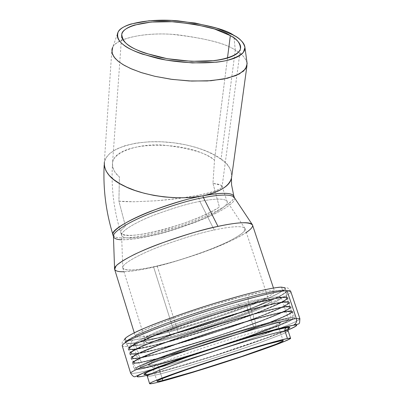 <?xml version="1.0" encoding="UTF-8"?>
<svg xmlns="http://www.w3.org/2000/svg" width="404" height="404" viewBox="0 0 404 404"><rect width="100%" height="100%" fill="white"/><g stroke="black" fill="none" stroke-linecap="round" stroke-linejoin="round"><path stroke-width="0.3" stroke-dasharray="2.02 1.52" d="M146.889 375.372L162.686 371.342L187.294 364.246L215.489 355.495L243.834 346.162L268.897 337.37L287.966 330.007C275.503 335.365 241.228 347.4 209.848 357.288C178.523 367.004 158.161 372.887 148.763 374.937M288.133 328.947L281.543 331.997L264.706 338.491L215.61 355.156L189.668 363.211L167.094 369.716L151 373.745L146.102 374.609M299.884 318.7L298.511 320.125C295.698 321.736 290.128 324.225 281.805 327.588C262.661 335.083 228.528 346.728 199.303 355.793C148.152 371.266 134.456 374.134 130.633 373.17C134.456 374.134 148.152 371.266 199.303 355.793C222.407 348.586 244.43 341.244 265.367 333.765C277.346 329.346 286.492 325.765 292.804 323.013C297.42 320.816 299.778 319.377 299.884 318.7M122.195 345.698C123.195 346.667 126.139 346.758 131.032 345.97C140.334 344.819 171.261 337.623 218.251 322.17C266.135 306.333 294.324 293.026 290.754 291.451C294.324 293.026 266.135 306.333 218.251 322.17C171.261 337.623 140.334 344.819 131.032 345.97C126.139 346.758 123.195 346.667 122.195 345.698C121.776 339.451 123.599 341.274 124.71 339.108C124.892 340.577 127.664 340.9 133.022 340.072C141.89 339.138 173.569 331.866 220.079 316.342C245.42 307.767 267.014 299.218 277.215 294.036C283.719 290.496 286.254 288.34 284.825 287.577L281.527 287.143L282.537 290.168L286.194 290.93C286.199 291.89 284.073 293.592 279.81 296.036L269.539 300.894C251.571 308.676 219.236 320.074 191.42 328.508C142.668 342.708 129.517 344.617 125.609 342.612C125.094 341.511 129.209 338.84 137.956 334.603C151.328 328.462 177.093 318.847 203.98 310.171C252.692 294.708 277.104 290.097 282.537 290.168L281.527 287.143M147.288 376.169C150.217 376.74 161.312 374.286 203.969 361.267C223.245 355.227 241.648 349.127 259.166 342.966L282.138 334.209C286.012 332.457 288.001 331.336 288.118 330.846C288.001 331.336 286.012 332.457 282.138 334.209L259.166 342.966C241.648 349.127 223.245 355.227 203.969 361.267C161.312 374.286 150.217 376.74 147.288 376.169L147.278 376.139M125.609 342.612L124.69 339.628C128.629 341.744 141.799 339.916 190.552 325.77C218.362 317.357 250.667 305.929 268.604 298.081C276.381 294.516 281.538 291.774 284.078 289.86L285.204 287.966L286.194 290.93M129.346 348.556C128.932 347.233 135.29 343.339 153.05 336.143C168.049 330.24 185.734 323.978 206.096 317.352C253.798 302.182 277.725 297.4 283.037 297.329L286.618 297.94C289.89 299.283 263.317 311.555 218.498 326.336C173.74 340.426 146.692 347.874 137.35 348.672L133.911 342.951L137.35 348.672C132.911 349.42 130.239 349.379 129.346 348.556L125.614 342.632C126.583 343.557 129.346 343.663 133.911 342.951C143.541 342.299 171.17 334.805 216.797 320.463C262.464 305.374 289.542 292.536 286.199 290.946L282.537 290.168C277.068 290.133 253.818 294.471 206.454 309.383C186.113 315.938 168.079 322.306 152.348 328.482C133.547 336.088 125.907 340.567 125.578 342.314M284.244 296.905C281.012 297.076 275.76 297.975 268.483 299.596L242.011 306.389L209.176 316.246L176.078 327.366L148.94 337.638C141.39 340.739 135.855 343.284 132.34 345.263C128.851 347.233 127.497 348.531 128.265 349.162C129.053 349.783 131.719 349.748 136.274 349.051C140.824 348.359 146.803 347.107 154.202 345.294L179.012 338.643L207.318 330.048L235.678 320.584L260.666 311.373L278.952 303.601C283.659 301.349 286.522 299.627 287.537 298.44C288.542 297.248 287.446 296.738 284.244 296.905C278.876 296.965 254.616 301.803 206.136 317.221C185.436 323.952 167.463 330.315 152.202 336.32C134.143 343.637 127.679 347.591 128.098 348.94C129.017 349.778 131.739 349.814 136.274 349.051L138.734 353.147C134.29 353.934 131.633 353.944 130.77 353.177C130.32 352.253 134.401 349.808 143.016 345.834C156.176 340.052 181.441 330.8 207.767 322.306C255.464 307.131 279.315 302.187 284.603 302.02L288.148 302.525C291.415 303.722 264.822 315.771 219.938 330.553C175.119 344.688 148.051 352.217 138.734 353.147L136.274 349.051C145.799 348.228 173.281 340.658 218.721 326.346C264.211 311.343 291.168 298.889 287.85 297.526L284.244 296.905M283.037 297.329C286.204 297.162 287.294 297.662 286.32 298.824C285.335 299.99 282.527 301.682 277.896 303.899L259.903 311.55L235.285 320.63L207.328 329.962L179.432 338.426L154.995 344.981L137.35 348.672C132.876 349.354 130.26 349.384 129.502 348.768C128.755 348.142 130.103 346.864 133.547 344.92C137.022 342.966 142.476 340.461 149.909 337.411L176.614 327.306L209.156 316.372L241.451 306.676L267.499 299.99C274.664 298.389 279.846 297.501 283.037 297.329M285.805 301.601C282.588 301.823 277.346 302.768 270.079 304.429L243.627 311.327L210.777 321.236L177.649 332.335L150.465 342.526C142.9 345.587 137.35 348.086 133.81 350.021C130.31 351.945 128.937 353.197 129.694 353.773C130.462 354.343 133.118 354.263 137.658 353.525L155.565 349.647L180.361 342.915L208.676 334.29L237.057 324.836L262.085 315.686L280.416 308.015C285.143 305.803 288.022 304.131 289.052 302.99C290.077 301.849 288.991 301.389 285.805 301.601C280.462 301.758 256.282 306.762 207.813 322.18C187.113 328.906 169.114 335.244 153.813 341.188C135.694 348.43 129.154 352.293 129.527 353.561C130.411 354.343 133.123 354.328 137.658 353.525L140.117 357.611C135.663 358.444 133.022 358.5 132.189 357.787C131.775 356.924 135.906 354.54 144.571 350.632C157.797 344.93 183.113 335.744 209.439 327.25C257.126 312.07 280.906 306.964 286.168 306.707L289.678 307.106C292.94 308.151 266.322 319.978 221.377 334.764C176.498 348.94 149.409 356.555 140.117 357.611L137.658 353.525C147.157 352.571 174.659 344.915 220.16 330.563C265.711 315.554 292.693 303.328 289.38 302.111L285.805 301.601M284.603 302.02C287.754 301.808 288.83 302.258 287.84 303.374C286.835 304.495 284.012 306.141 279.366 308.318L261.322 315.867L236.668 324.887L208.691 334.204L180.78 342.708L156.353 349.339L138.734 353.147C134.274 353.869 131.669 353.949 130.921 353.384C130.194 352.808 131.558 351.571 135.017 349.677C138.511 347.768 143.981 345.309 151.434 342.294L178.179 332.265L210.757 321.352L243.062 311.605L269.099 304.818C276.255 303.177 281.426 302.248 284.603 302.02M287.37 306.288C284.169 306.56 278.937 307.55 271.675 309.252L245.238 316.251L212.378 326.21L179.214 337.289L151.985 347.4C144.4 350.43 138.83 352.884 135.279 354.773C131.76 356.646 130.366 357.848 131.108 358.378C131.866 358.898 134.507 358.767 139.042 357.984L156.919 353.995L181.709 347.177L210.035 338.517L238.441 329.078L263.499 319.988L281.881 312.423C286.623 310.252 289.522 308.621 290.572 307.53C291.612 306.439 290.542 306.025 287.37 306.288C282.053 306.54 257.949 311.706 209.489 327.134C188.784 333.856 170.761 340.158 155.419 346.046C137.234 353.212 130.623 356.979 130.947 358.176C131.8 358.898 134.497 358.838 139.042 357.984L141.496 362.08C137.042 362.954 134.416 363.065 133.613 362.408C133.34 361.312 139.915 357.697 157.858 350.728C172.988 344.991 190.738 338.815 211.11 332.204C258.792 317.014 282.497 311.752 287.729 311.398L291.208 311.691C294.466 312.585 267.827 324.19 222.816 338.976C177.871 353.197 150.768 360.898 141.496 362.08L139.042 357.984C148.51 356.899 176.033 349.162 221.599 334.764C267.216 319.756 294.218 307.757 290.91 306.692L287.37 306.288M286.168 306.707C289.299 306.444 290.365 306.848 289.355 307.914C288.335 308.989 285.492 310.59 280.831 312.726L262.741 320.175L238.047 329.134L210.05 338.436L182.133 346.975L157.712 353.687L140.117 357.611C135.663 358.378 133.073 358.505 132.34 357.984C131.623 357.459 133.007 356.272 136.481 354.424C139.991 352.566 145.48 350.142 152.949 347.162L179.745 337.219L212.352 326.321L244.673 316.529L270.695 309.636C277.841 307.954 283.002 306.979 286.168 306.707M288.941 310.979C285.754 311.297 280.533 312.332 273.281 314.085L246.849 321.185L213.979 331.189L180.78 342.254L153.505 352.283C145.9 355.278 140.314 357.691 136.744 359.53C133.204 361.358 131.8 362.514 132.522 362.989C133.264 363.464 135.896 363.287 140.415 362.459L158.272 358.348L183.057 351.45L211.388 342.754L239.819 333.325L264.923 324.296L283.356 316.832C288.113 314.701 291.026 313.115 292.092 312.07C293.152 311.029 292.097 310.666 288.941 310.979C283.653 311.327 259.545 316.675 210.999 332.144C184.199 340.784 158.418 350.066 144.96 355.762C136.148 359.656 131.951 362.004 132.371 362.812C136.027 364.055 148.965 361.62 197.445 347.122C225.134 338.597 257.434 327.462 275.498 320.165C283.34 316.877 288.572 314.418 291.198 312.787L292.451 311.292L288.941 310.979L291.127 317.534L294.592 317.706L293.304 319.094C290.653 320.65 285.386 323.038 277.513 326.25C259.383 333.411 227.033 344.481 199.334 353.051C150.844 367.67 137.946 370.281 134.36 369.271C133.966 368.559 138.198 366.307 147.056 362.514C160.57 356.949 186.401 347.753 213.231 339.108C261.822 323.604 285.881 318.014 291.127 317.534L288.941 310.979M287.729 311.398C290.85 311.085 291.9 311.439 290.875 312.464C289.835 313.484 286.976 315.044 282.3 317.14L264.16 324.488L239.431 333.386L211.408 342.678L183.482 351.248L159.07 358.04L141.496 362.08C137.057 362.893 134.476 363.065 133.764 362.595C133.062 362.12 134.456 360.984 137.951 359.181C141.481 357.363 146.985 354.985 154.469 352.041L181.31 342.173L213.953 331.295L246.283 321.458L272.291 314.464C279.432 312.741 284.578 311.716 287.729 311.398M291.127 317.534C294.269 317.15 295.294 317.443 294.213 318.418C293.122 319.397 290.188 320.922 285.401 322.993L266.903 330.315L241.749 339.259L213.287 348.667L184.941 357.414L160.171 364.418L142.344 368.695C137.84 369.589 135.229 369.832 134.507 369.433C133.8 369.024 135.229 367.938 138.794 366.175L155.626 359.106L182.972 349.187L216.216 338.148L249.106 328.078L275.513 320.832C282.755 319.024 287.961 317.923 291.127 317.534M154.207 364.62L168.912 361.115L189.638 355.267L213.499 347.905L237.471 339.981L258.545 332.477L273.846 326.397C277.755 324.69 280.103 323.452 280.886 322.675C281.659 321.907 280.689 321.7 277.972 322.059L264.792 324.882L242.93 330.901L215.928 339.173L188.653 348.228L166.059 356.404L151.904 362.312C148.844 363.807 147.541 364.741 148 365.12C148.475 365.494 150.541 365.327 154.207 364.62L148.339 365.261L151.359 362.585L171.609 354.313L208.171 341.678L244.486 330.447L267.534 324.205L277.972 322.059L281.113 322.357L274.548 326.089L253.162 334.456L220.261 345.723L188.229 355.682L166.1 361.848L154.207 364.62C156.262 364.156 157.737 364.989 158.621 367.125C165.574 366.08 187.047 359.858 223.048 348.465C259.297 336.628 281.144 327.578 278.639 327.094C277.235 326.351 268.948 327.609 229.846 339.421C212.125 344.92 195.203 350.531 179.068 356.262C159.898 363.231 152.49 366.797 152.818 367.589C153.389 367.978 155.323 367.822 158.621 367.125L162.206 378.619L158.621 367.125C165.574 366.08 187.047 359.858 223.048 348.465C259.297 336.628 281.144 327.578 278.639 327.094C277.235 326.351 268.948 327.609 229.846 339.421C212.125 344.92 195.203 350.531 179.068 356.262C159.898 363.231 152.49 366.797 152.818 367.589C153.389 367.978 155.323 367.822 158.621 367.125C157.737 364.989 156.262 364.156 154.207 364.62M131.032 345.97C130.426 343.461 131.088 341.491 133.022 340.072C131.088 341.491 130.426 343.461 131.032 345.97M284.84 330.563C275.614 334.926 240.648 347.339 208.545 357.399C177.199 367.039 158.121 372.468 151.303 373.68M178.654 359.151L205.762 350.95L233.901 341.814L259.676 332.84L279.775 325.159C285.259 322.907 289.042 321.155 291.117 319.887C293.193 318.625 293.248 317.999 291.289 318.009C289.299 318.029 285.274 318.736 279.209 320.145L255.929 326.265L225.028 335.502L192.107 346.203L163.383 356.348L143.89 364.12C139.284 366.181 136.764 367.589 136.335 368.357C135.926 369.11 137.451 369.216 140.92 368.675L155.954 365.368L178.654 359.151C163.059 363.676 137.996 370.478 136.274 368.655C134.8 367.251 158.671 357.565 188.062 347.581C218.19 337.512 240.814 330.406 255.929 326.265L254.702 319.251C239.234 323.402 216.11 330.644 185.33 340.976C155.313 351.238 131.058 361.338 132.689 362.954C134.598 365.044 160.221 358.242 176.124 353.677C191.183 349.516 213.049 342.587 241.728 332.886C269.746 323.256 294.001 313.236 292.274 311.59C290.951 309.762 270.624 314.792 254.702 319.251L255.929 326.265C271.503 321.837 291.39 316.756 292.678 318.317C294.364 319.705 270.554 329.316 243.036 338.714C214.867 348.187 193.41 355 178.654 359.151M253.656 327.23L275.73 321.422C281.497 320.079 285.345 319.392 287.269 319.362C289.168 319.342 289.153 319.923 287.229 321.109C285.29 322.296 281.734 323.952 276.548 326.084L257.494 333.376L232.977 341.915L206.186 350.611L180.391 358.409L158.843 364.307L144.642 367.423C141.39 367.923 139.976 367.807 140.41 367.079C140.86 366.342 143.284 364.994 147.677 363.034L166.19 355.661L193.359 346.071L224.447 335.966L253.656 327.23C268.488 323.008 287.557 318.135 288.653 319.67C288.168 320.655 284.648 322.574 278.104 325.442L248.723 336.507C230.982 342.642 215.105 347.874 201.106 352.197L169.498 361.489C156.444 365.07 142.193 368.493 140.345 367.403C138.799 366.12 161.347 356.954 189.234 347.475C217.817 337.921 239.289 331.169 253.656 327.23L245.92 303.611L268.074 298.314C273.892 297.172 277.795 296.698 279.785 296.895C281.755 297.091 281.81 297.889 279.962 299.288C278.104 300.682 274.624 302.535 269.513 304.833L250.662 312.544L226.301 321.301L199.601 329.997L173.826 337.582L152.222 343.067C145.98 344.471 141.208 345.319 137.895 345.612C134.588 345.905 133.113 345.571 133.472 344.617C133.85 343.658 136.198 342.097 140.516 339.936C144.864 337.764 150.955 335.138 158.792 332.053L185.764 322.17L216.731 312.06L245.92 303.611C231.517 307.277 210.1 313.938 181.664 323.599C153.939 333.234 131.694 343.102 133.441 345.061C135.098 346.299 143.268 345.077 153.066 342.875C166.761 339.638 177.316 336.724 194.531 331.558C212.246 326.164 237.173 317.882 258.045 309.666C267.64 305.732 274.644 302.485 279.058 299.919L281.26 297.485C279.932 295.233 260.762 299.616 245.92 303.611L253.656 327.23M169.983 334.931C153.995 339.325 128.22 345.688 125.932 342.784C126.29 341.385 129.825 338.991 136.542 335.608C145.147 331.714 155.732 327.417 168.306 322.715C188.234 315.585 206.292 309.59 222.493 304.742C236.794 300.51 248.541 297.278 257.727 295.046C271.266 291.764 284.244 289.436 286.032 291.259C287.89 293.627 263.741 304.374 235.734 314.211C207.055 324.064 185.138 330.972 169.983 334.931L169.039 331.936C184.199 328.013 206.106 321.114 234.769 311.237C262.751 301.374 286.855 290.526 284.956 288.052C283.446 286.683 276.109 287.471 266.534 289.41C253.086 292.324 241.345 295.385 221.367 301.268C200.934 307.383 172.24 316.953 149.45 326.124C139.102 330.482 131.674 334.058 127.164 336.845L124.937 339.552C127.265 342.587 153.05 336.3 169.039 331.936L169.983 334.931C185.118 330.977 206.999 324.084 235.638 314.241C263.605 304.424 287.794 293.678 286.037 291.279C284.658 288.668 264.004 293.259 247.894 297.546C232.249 301.46 208.964 308.686 178.038 319.221C147.899 329.745 123.902 340.577 125.942 342.804C128.326 345.662 154.02 339.32 169.983 334.931M122.831 268.039L144.834 338.825C144.784 341.006 144.299 341.941 143.375 341.638C142.834 341.188 145.743 338.406 167.756 329.745C188.113 321.882 218.428 312.045 240.627 306.106L215.453 313.398L188.784 322.104L165.473 330.634L149.515 337.486C145.708 339.38 143.592 340.754 143.178 341.617C142.774 342.471 143.981 342.784 146.788 342.557C149.601 342.324 153.717 341.607 159.126 340.4L177.962 335.633L200.566 328.987L224.013 321.352L245.344 313.671L261.731 306.954C266.14 304.954 269.114 303.364 270.65 302.167C272.18 300.975 272.049 300.308 270.251 300.167C268.438 300.026 264.984 300.46 259.893 301.47L240.638 306.101L219.68 312.105C200.323 318.074 180.492 324.957 160.176 332.755L143.92 340.784L147.319 342.511C156.611 340.976 166.822 338.683 177.962 335.633L196.844 330.134L222.589 321.837L250.5 311.671L269.049 303.247L269.897 300.147L257.373 301.995L240.471 306.156L239.264 305.616L238.456 304.146C250.889 300.808 267.226 297.091 268.397 299.056C269.821 300.829 251.192 309.075 229.406 316.711C207.08 324.361 190.047 329.725 178.3 332.8C165.918 336.204 146.485 340.986 144.834 338.825C143.359 337.118 161.928 328.821 184.961 320.786C208.595 312.741 226.427 307.191 238.456 304.146C250.889 300.808 267.226 297.091 268.397 299.056C270.655 302.202 220.917 320.478 195.778 327.74C182.664 331.714 171.099 334.845 161.08 337.143C152.283 339.133 146.869 339.693 144.834 338.825C143.359 337.118 161.928 328.821 184.961 320.786C208.595 312.741 226.427 307.191 238.456 304.146L239.436 305.783L240.627 306.106C259.807 301.116 269.988 299.253 271.17 300.505C270.635 301.283 269.71 300.798 268.397 299.056L245.092 228.689C243.299 224.836 226.725 227.26 214.251 230.017C202.141 232.356 184.456 237.683 161.206 246.001C138.592 254.449 120.821 264.564 122.831 268.039C125.154 272.382 144.768 268.862 157.176 265.968L178.3 332.8L157.176 265.968C168.988 263.504 185.885 258.292 207.863 250.334C229.275 242.264 247.107 232.26 245.092 228.689M231.507 177.957C231.84 169.842 228.366 163.529 221.069 159.014L235.285 50.187C241.279 53.343 245.188 57.479 247.006 62.595M111.868 49.753C111.726 40.572 138.764 31.992 172.059 34.335C204.964 38.057 226.038 43.344 235.285 50.187L221.069 159.014L216.706 156.141L211.125 153.151L204.141 150.152L195.622 147.288L185.542 144.768L174.068 142.844L161.6 141.784L148.778 141.819L136.436 143.082L125.437 145.551L116.478 149.046L109.974 153.273L105.984 157.883L104.293 162.559L111.868 49.753M233.805 195.94L233.886 196.187C236.178 202.384 208.944 216.706 177.573 226.76C146.243 236.921 115.307 241.35 113.07 235.148L112.893 234.583M104.187 164.908L104.348 162.469C106.681 147.566 138.395 138.885 171.124 142.511C203.879 145.92 232.694 161.044 231.77 176.043M114.645 269.372C117.322 274.346 139.663 270.316 153.636 267.049C166.933 264.282 185.931 258.414 210.625 249.455C234.684 240.37 254.793 229.068 252.51 225.003M246.334 232.441C236.33 239.244 215.302 248.137 197.081 254.394C178.528 260.585 164.044 264.802 153.636 267.049L173.432 329.8C159.489 333.598 137.335 338.966 135.37 336.345C133.663 334.285 154.545 324.771 180.588 315.645C207.313 306.52 227.467 300.268 241.052 296.895C255.065 293.188 273.286 289.173 274.629 291.526C276.28 293.673 255.323 303.111 230.861 311.731C205.803 320.362 186.658 326.381 173.432 329.8L153.636 267.049C143.501 269.549 133.613 271.104 123.972 271.715M113.453 236.507C115.196 242.249 135.476 239.224 148.046 236.507C160.009 234.295 177.018 229.073 199.066 220.837C220.513 212.433 237.451 201.662 234.345 197.601M234.436 197.738L234.502 197.935C236.754 202.252 219.377 212.953 198.258 221.16C176.558 229.209 159.822 234.325 148.046 236.507C139.057 238.582 130.3 239.668 121.771 239.759M113.009 235.138L116.15 237.395L122.392 238.113L130.219 237.703L138.496 236.587L154.823 233.214L176.679 227.053L189.92 222.523L203.707 217.084L216.579 211.085L226.755 205.151L232.729 200L233.931 196.223M227.477 58.05L214.499 160.166C207.141 153.146 189.885 148.101 162.726 145.036C135.183 143.455 112.605 153.358 112.544 163.07C112.403 168.614 114.686 173.205 119.392 176.836L118.917 201.182C121.503 201.546 126.619 201.742 134.254 201.763L154.808 200.859C171.639 199.586 185.997 197.733 197.884 195.304C209.868 193.067 217.655 190.648 221.235 188.042L222.023 187.092L220.953 185.189L212.964 183.396L214.499 160.166L227.477 58.05M212.964 183.396L219.377 207.065C196.597 223.053 123.498 242.602 120.877 232.931C120.225 231.32 121.75 229.098 125.457 226.255L118.917 201.182L119.392 176.836C114.09 172.139 111.817 167.478 112.58 162.847C115.059 140.456 188.572 139.289 214.499 160.166L212.964 183.396C217.504 183.946 220.165 184.547 220.953 185.189L222.084 186.33L221.235 188.042C217.605 190.481 209.817 192.9 197.884 195.304C186.032 197.546 171.675 199.394 154.808 200.859L134.254 201.763L118.917 201.182L125.457 226.255C121.801 229.088 120.261 231.275 120.831 232.81C124.563 237.83 143.955 234.32 156.833 231.234C171.352 227.962 202.783 217.776 219.377 207.065L212.964 183.396M214.251 230.017C226.518 227.311 242.678 224.917 244.996 228.492L243.95 231.669C240.784 234.588 235.34 237.996 227.624 241.905C210.646 249.894 189.633 257.111 174.644 261.413C164.302 264.322 155.363 266.499 147.829 267.948C136.688 270.064 124.503 271.21 122.776 267.827C121.362 264.171 139.466 254.071 161.832 245.763C184.81 237.582 202.283 232.33 214.251 230.017L199.879 201.434C189.537 203.192 174.563 207.631 154.954 214.746C135.885 222.013 120.382 231.366 121.609 235.234C123.089 240.168 140.587 237.587 151.556 235.214C162.004 233.285 176.871 228.725 196.157 221.538C214.918 214.196 229.684 204.833 226.992 201.318C224.568 197.622 210.459 199.298 199.879 201.434L214.251 230.017M151.556 235.214C140.784 237.537 123.897 240.062 121.685 235.542C119.746 231.886 134.85 222.478 154.217 215.034C174.149 207.752 189.37 203.217 199.879 201.434L197.884 195.304L199.879 201.434C210.706 199.238 225.321 197.546 227.124 201.606C229.083 205.343 213.933 214.645 195.46 221.816C176.472 228.846 161.837 233.31 151.556 235.214M247.142 63.62C245.748 58.04 241.799 53.565 235.285 50.187C226.563 43.794 206.898 38.607 176.29 34.633C145.243 31.759 115.892 38.461 112.691 47.354L118.094 32.143M235.285 50.187L233.795 35.269L235.285 50.187M169.039 331.936L196.819 323.836L225.543 314.464L251.768 304.944L272.129 296.46C277.664 293.9 281.457 291.819 283.502 290.213C285.542 288.602 285.517 287.638 283.426 287.32C281.31 287.007 277.104 287.421 270.816 288.572C264.484 289.734 256.469 291.577 246.768 294.112L214.989 303.202L181.265 314.231L151.99 325.094C143.516 328.502 136.956 331.411 132.315 333.83C127.715 336.234 125.255 337.986 124.942 339.087C124.644 340.178 126.326 340.592 129.987 340.33C133.648 340.067 138.87 339.203 145.652 337.734L169.039 331.936M241.052 296.895L261.969 292.047C267.483 291.021 271.21 290.633 273.149 290.87C275.063 291.112 275.18 291.92 273.498 293.294C271.806 294.668 268.574 296.465 263.797 298.687L246.081 306.096L223.084 314.453L197.829 322.69L173.432 329.8L153.015 334.84C147.127 336.108 142.627 336.835 139.521 337.037C136.416 337.234 135.042 336.84 135.401 335.86C135.774 334.871 138.001 333.325 142.077 331.219C146.177 329.103 151.909 326.573 159.272 323.624L184.578 314.246L213.625 304.752L241.052 296.895M176.124 353.677L152.939 359.908L137.522 363.125C133.946 363.62 132.35 363.454 132.734 362.62C133.128 361.777 135.663 360.277 140.334 358.116L160.156 350.026L189.466 339.562L223.104 328.609L254.702 319.251L278.502 313.161C284.704 311.787 288.82 311.131 290.85 311.186C292.855 311.252 292.804 311.964 290.693 313.317C288.572 314.676 284.724 316.534 279.144 318.882L258.676 326.851L232.426 336.067L203.768 345.385L176.124 353.677M176.654 353.45L203.894 345.274L232.143 336.093L258.01 327.008L278.154 319.16C283.643 316.847 287.426 315.024 289.501 313.691C291.567 312.358 291.602 311.661 289.618 311.605C287.603 311.555 283.542 312.206 277.432 313.56L254.005 319.559L222.927 328.765L189.855 339.527L161.024 349.819L141.501 357.787C136.895 359.913 134.386 361.398 133.982 362.226C133.593 363.055 135.153 363.221 138.658 362.736L153.818 359.58L176.654 353.45C160.989 357.939 135.805 364.625 133.931 362.565C132.33 360.974 156.207 351.036 185.744 340.936C216.024 330.77 238.779 323.644 254.005 319.559L253.086 314.342C237.602 318.433 214.479 325.659 183.714 336.022C153.712 346.329 129.548 356.575 131.27 358.328C133.285 360.595 158.883 353.904 174.775 349.389C189.829 345.279 211.671 338.365 240.299 328.654C268.266 318.988 292.471 308.823 290.739 307.005C289.405 305.005 269.034 309.929 253.086 314.342L254.005 319.559C269.685 315.165 289.734 310.201 291.037 312.004C292.738 313.62 268.862 323.483 241.269 332.972C213.019 342.521 191.481 349.349 176.654 353.45M174.775 349.389L151.581 355.525C144.869 357.136 139.718 358.166 136.133 358.616C132.552 359.065 130.941 358.848 131.305 357.964C131.689 357.075 134.204 355.525 138.855 353.323C143.541 351.101 150.131 348.369 158.626 345.112L187.885 334.588L221.498 323.634L253.086 314.342L276.907 308.363C283.118 307.04 287.244 306.429 289.289 306.535C291.314 306.651 291.274 307.409 289.183 308.813C287.082 310.216 283.249 312.115 277.684 314.504L257.267 322.564L231.053 331.825L202.414 341.143L174.775 349.389M175.301 349.157L202.535 341.026L230.77 331.846L256.596 322.715L276.7 314.777C282.174 312.428 285.941 310.56 287.996 309.181C290.042 307.803 290.067 307.06 288.062 306.954C286.037 306.853 281.962 307.459 275.841 308.767L252.394 314.655L221.321 323.796L188.274 334.562L159.489 344.915L140.016 352.995C135.431 355.172 132.941 356.697 132.547 357.58C132.179 358.454 133.749 358.671 137.269 358.232C140.789 357.793 145.849 356.783 152.454 355.197L175.301 349.157C159.646 353.601 134.487 360.171 132.512 357.944C130.82 356.222 154.606 346.132 184.123 335.987C214.393 325.796 237.148 318.68 252.394 314.655L251.48 309.439C235.976 313.474 212.847 320.685 182.093 331.078C152.106 341.425 128.038 351.828 129.846 353.712C131.967 356.151 157.54 349.576 173.427 345.107C188.476 341.052 210.292 334.153 238.875 324.422C266.791 314.731 290.946 304.409 289.208 302.424C287.865 300.253 267.443 305.071 251.48 309.439L252.394 314.655C268.094 310.307 288.188 305.444 289.506 307.414C291.213 309.201 267.387 319.216 239.84 328.73C211.64 338.299 190.127 345.107 175.301 349.157M173.427 345.107L150.217 351.152C143.501 352.727 138.345 353.712 134.744 354.116C131.148 354.52 129.527 354.252 129.876 353.323C130.239 352.379 132.739 350.783 137.375 348.536C142.041 346.268 148.616 343.496 157.09 340.213L186.31 329.619L219.892 318.67L251.48 309.439L275.316 303.576C281.538 302.293 285.679 301.732 287.739 301.889C289.774 302.051 289.754 302.859 287.678 304.313C285.598 305.762 281.78 307.702 276.23 310.126L255.858 318.276L229.679 327.594L201.061 336.906L173.427 345.107M173.952 344.87L201.182 336.784L229.396 327.604L255.192 318.428L275.25 310.398C280.704 308.01 284.456 306.106 286.492 304.682C288.527 303.252 288.532 302.465 286.512 302.308C284.472 302.157 280.386 302.717 274.255 303.98L250.788 309.757L219.72 318.832L186.704 329.598L157.959 340.022C149.616 343.254 143.142 345.981 138.537 348.213C133.966 350.43 131.492 352.005 131.118 352.934C130.76 353.859 132.35 354.121 135.88 353.732C139.41 353.338 144.481 352.369 151.091 350.818L173.952 344.87C158.307 349.268 133.168 355.727 131.088 353.333C129.31 351.47 153.005 341.234 182.507 331.048C212.767 320.826 235.527 313.726 250.788 309.757L249.874 304.545C234.35 308.52 211.216 315.716 180.477 326.139C150.51 336.532 126.533 347.087 128.432 349.106C130.654 351.712 156.207 345.253 172.084 340.83C187.128 336.825 208.918 329.947 237.451 320.195C265.317 310.474 289.426 300.005 287.683 297.854C286.325 295.506 265.857 300.223 249.874 304.545L250.788 309.757C266.509 305.454 286.653 300.692 287.981 302.838C289.688 304.788 265.908 314.948 238.416 324.493C210.262 334.083 188.774 340.875 173.952 344.87M172.084 340.83L148.859 346.784C142.132 348.319 136.966 349.268 133.36 349.627C129.75 349.98 128.113 349.667 128.447 348.682C128.795 347.692 131.28 346.051 135.896 343.754C140.547 341.446 147.101 338.633 155.56 335.315L184.734 324.659L218.291 313.706L249.874 304.545C259.504 301.96 267.458 300.041 273.725 298.793C279.957 297.556 284.113 297.041 286.189 297.248C288.239 297.46 288.239 298.319 286.178 299.813C284.113 301.313 280.315 303.293 274.781 305.757L254.454 313.999L228.311 323.362L199.707 332.679L172.084 340.83M172.604 340.587L199.834 332.553L228.023 323.372L253.783 314.145L273.796 306.025C279.24 303.601 282.972 301.652 284.992 300.182C287.007 298.713 286.997 297.874 284.966 297.667C282.906 297.47 278.81 297.98 272.67 299.202L249.182 304.863L218.12 313.878L185.128 324.649L156.429 335.128C148.106 338.395 141.647 341.163 137.057 343.435C132.507 345.698 130.048 347.319 129.689 348.299C129.351 349.268 130.947 349.581 134.492 349.238C138.032 348.889 143.112 347.96 149.732 346.45L172.604 340.587C156.969 344.94 131.85 351.288 129.669 348.723C127.8 346.733 151.404 336.345 180.891 326.119C211.141 315.862 233.906 308.777 249.182 304.863L247.894 297.546L249.182 304.863C264.923 300.606 285.113 295.95 286.451 298.268C288.168 300.384 264.438 310.691 236.986 320.266C208.883 329.871 187.421 336.643 172.604 340.587M286.618 297.94L286.199 290.946M128.098 348.94L130.77 353.177M288.148 302.525L287.85 297.526M129.527 353.561L132.189 357.787M289.678 307.106L289.38 302.111M130.947 358.176L133.613 362.408M291.208 311.691L290.91 306.692M132.371 362.812L134.36 369.271M292.451 311.292L294.592 317.706M157.07 381.275L152.818 367.589C150.586 363.605 149.818 365.438 148.778 364.443L155.495 360.696L168.276 355.571L204.52 342.88L245.991 330.017C269.897 322.958 282.462 321.165 280.017 322.205C279.997 323.407 278.033 322.629 278.639 327.094L283.148 340.698M290.754 291.451C287.446 286.128 287.047 288.673 284.825 287.577M125.932 342.784L124.937 339.552M286.032 291.259L284.956 288.052M273.478 288.057L274.629 291.526M134.269 332.785L135.37 336.345M113.544 236.865L113.458 236.587M240.42 48.965L222.023 187.092M121.66 35.895L112.544 163.07C110.948 186.638 113.711 209.888 120.831 232.81L121.685 235.542M244.996 228.492L226.992 201.318M122.776 267.827L121.609 235.234M222.084 186.33L227.124 201.606M136.274 368.655L132.689 362.954M292.274 311.59L292.678 318.317M133.931 362.565L131.27 358.328M290.739 307.005L291.037 312.004M132.512 357.944L129.846 353.712M289.208 302.424L289.506 307.414M131.088 353.333L128.432 349.106M287.683 297.854L287.981 302.838M129.669 348.723L125.942 342.804M286.037 291.279L286.451 298.268M288.653 319.67L281.26 297.485M140.345 367.403L133.441 345.061"/><path stroke-width="0.61" d="M148.763 374.937C142.577 376.422 138.724 376.993 137.193 376.654C137.203 376.048 139.92 374.528 145.339 372.099L178.23 359.777L227.346 343.541L267.382 331.588C281.684 327.664 289.4 325.897 293.178 325.296L293.668 325.099C296.172 323.654 297.066 321.478 296.349 318.564L299.884 318.7L296.349 318.564L287.027 290.688L296.349 318.564C290.925 319.094 265.736 325.023 214.307 341.425C185.901 350.576 158.484 360.282 144.132 366.13C134.729 370.109 130.229 372.453 130.633 373.17C130.229 372.453 134.729 370.109 144.132 366.13C158.484 360.282 185.901 350.576 214.307 341.425C265.736 325.023 290.925 319.094 296.349 318.564C297.066 321.478 296.172 323.654 293.668 325.099L293.178 325.296C299.349 324.124 297.612 325.695 287.966 330.007C292.39 328.144 295.127 326.786 296.183 325.937C297.278 325.048 296.278 324.831 293.178 325.296L277.705 328.8L251.485 336.168L218.796 346.253L185.724 357.186L158.474 366.908L141.653 373.735C138.082 375.407 136.628 376.412 137.299 376.735C137.986 377.058 140.557 376.74 145.016 375.781L146.889 375.372M146.102 374.609L144.117 374.559C143.577 374.235 144.965 373.301 148.288 371.756L163.756 365.494L188.592 356.641L218.635 346.713L248.334 337.547L272.256 330.815L286.512 327.568C289.405 327.124 290.385 327.296 289.451 328.088L288.133 328.947M287.027 290.688C281.426 290.627 255.995 295.47 204.772 311.721C182.891 318.837 163.873 325.604 147.713 332.027C138.567 335.825 131.719 338.946 127.164 341.385C123.846 343.41 122.19 344.849 122.195 345.698C122.225 344.708 124.503 342.93 129.038 340.37C135.31 337.239 144.556 333.27 156.772 328.462C178.331 320.377 201.046 312.716 224.912 305.474C277.654 290.158 288.83 289.633 290.754 291.451L287.027 290.688M287.456 338.517L273.71 341.93L250.647 348.632L222.003 357.55L192.996 367.084L168.943 375.473L153.868 381.285C150.606 382.694 149.212 383.512 149.682 383.734C150.167 383.951 152.338 383.608 156.197 382.699L171.67 378.583L193.486 372.14L243.92 355.985L282.593 342.218L290.279 338.714C291.188 338.052 290.249 337.986 287.456 338.517L290.592 338.289C290.597 338.845 286.189 340.91 275.27 345.021C259.176 350.98 230.568 360.575 206.181 368.216C163.519 381.361 152.47 383.997 149.606 383.669C149.334 383.265 153.096 381.527 160.898 378.462C172.786 373.922 195.379 366.13 218.877 358.555C261.439 344.92 282.765 339.315 287.456 338.517L284.936 330.921C280.199 331.583 258.823 336.941 216.307 350.546C198.152 356.429 182.356 361.817 168.907 366.706C152.954 372.619 147.081 375.473 147.288 376.169C146.985 375.669 150.712 373.836 158.474 370.67C170.301 365.999 192.839 358.116 216.307 350.546C258.823 336.941 280.199 331.583 284.936 330.921L287.456 338.517M162.782 380.477C159.378 381.275 157.489 381.568 157.126 381.351C156.767 381.129 158.075 380.381 161.044 379.109L174.609 373.887L196.041 366.418L221.801 357.959L247.238 350.031L267.822 344.046L280.214 340.956C282.77 340.461 283.669 340.496 282.921 341.072L276.2 344.158L241.567 356.5L196.142 371.049L162.782 380.477C159.509 381.27 157.605 381.548 157.08 381.305C156.823 380.74 164.337 377.467 183.613 370.685C199.823 365.08 216.797 359.494 234.537 353.929C273.665 341.9 281.851 340.279 283.159 340.729C285.557 340.885 263.499 349.44 227.169 361.257C191.117 372.72 169.655 379.129 162.782 380.477L162.206 378.619L162.782 380.477M290.582 338.259L288.118 330.846L284.936 330.921L284.992 329.013L286.512 327.568C291.41 326.644 290.855 327.644 284.84 330.563M285.204 287.966L281.527 287.143C276.073 287.007 251.636 291.506 202.949 306.959C176.078 315.625 150.333 325.286 136.986 331.487C128.265 335.769 124.164 338.481 124.69 339.628M125.578 342.314L125.614 342.632M281.527 287.143C276.028 287.067 253.414 291.143 206.893 305.702C186.85 312.125 168.867 318.453 152.949 324.68C133.81 332.391 125.503 337.143 124.71 339.108M147.278 376.139C146.218 374.629 145.42 373.897 144.89 373.942L147.359 372.241L153.879 369.362L179.785 359.701C219.039 345.869 274.72 329.184 286.29 327.654L288.693 327.659C288.274 327.917 288.082 328.982 288.118 330.846L284.936 330.921L284.992 329.013L286.512 327.568C282.164 328.26 271.771 330.694 249.702 337.143C230.962 342.703 210.358 349.283 187.88 356.884L155.51 368.685C149.202 371.306 145.435 373.094 144.213 374.043C144.127 374.867 146.49 374.745 151.303 373.68M233.795 35.269C238.426 37.89 241.648 40.597 243.461 43.39C245.263 46.182 245.44 48.859 243.986 51.409C242.511 53.964 239.421 56.181 234.714 58.07C229.982 59.954 223.942 61.327 216.594 62.186L192.334 62.933L166.059 60.08L142.41 54.126C135.365 51.697 129.704 49.046 125.427 46.177C121.175 43.304 118.584 40.456 117.655 37.628C116.741 34.81 117.458 32.219 119.811 29.871C122.17 27.523 125.897 25.568 130.987 24.003L149.121 20.75L171.493 20.432L195.076 23.023L216.822 28.179L233.795 35.269C239.941 38.36 243.652 42.435 244.94 47.49L243.42 52.257C240.39 55.479 234.719 58.247 226.402 60.565C207.343 64.579 178.285 63.014 158.116 58.499C139.456 53.596 127.8 48.94 123.154 44.521C118.448 40.925 116.761 36.794 118.094 32.143C120.978 24.099 148.616 18.114 178.007 20.867C206.974 24.619 225.568 29.416 233.795 35.269M230.331 35.618L214.509 28.987L194.188 24.159L172.129 21.735L151.227 22.043L134.325 25.099C129.593 26.568 126.139 28.401 123.967 30.593C121.801 32.79 121.16 35.204 122.043 37.83C122.937 40.466 125.376 43.112 129.351 45.778C133.35 48.45 138.628 50.909 145.182 53.161L167.155 58.681L191.547 61.327L214.09 60.651C220.927 59.858 226.558 58.59 230.982 56.843C235.381 55.095 238.284 53.035 239.688 50.662C241.072 48.293 240.936 45.803 239.279 43.198C237.618 40.597 234.633 38.067 230.331 35.618C237.108 38.935 240.476 43.374 240.425 48.924C238.951 54.57 226.649 60.115 205.752 61.312C189.158 61.615 173.846 60.252 159.822 57.222C130.532 49.465 123.094 44.001 121.755 34.562C121.644 26.821 145.496 19.725 174.811 21.892C203.762 25.22 222.271 29.795 230.331 35.618L227.477 58.05L230.331 35.618M104.293 162.559C104.126 172.048 111.065 180.022 125.109 186.466C139.552 194.056 174.397 201.323 202.864 195.834C220.614 191.602 230.159 185.643 231.507 177.957L246.91 66.094L243.652 71.033L235.931 75.578L223.528 79.078L207.292 80.952L189.067 80.957L171.049 79.255L155 76.336L141.839 72.765L131.724 69.013L124.351 65.387L119.175 62.034L115.145 58.403L112.443 54.267L111.868 49.753M247.006 62.595L246.91 66.094M113.07 235.148C107.424 227.957 162.565 203.283 202.864 195.834C221.624 192.385 231.962 192.506 233.886 196.187M231.477 178.033C229.129 186.274 219.594 192.208 202.864 195.834L193.95 197.147L184.34 197.768L174.296 197.687L164.075 196.905L153.949 195.42L144.208 193.263L135.103 190.506L126.856 187.239L119.66 183.562L113.701 179.558L109.146 175.336L106.07 171.008L104.474 166.685L104.348 162.469M231.77 176.043L231.522 177.846M273.478 288.057L252.51 225.003C250.263 222.776 244.602 222.21 235.522 223.311C225.013 224.634 211.868 227.487 196.086 231.866C178.472 236.83 153.934 245.238 134.689 254.288C125.977 258.691 119.806 262.519 116.175 265.776L114.645 269.372L134.269 332.785M123.972 271.715C118.468 271.927 115.337 271.064 114.579 269.13C112.984 264.974 133.401 253.545 158.706 244.142C184.709 234.886 204.464 228.967 217.978 226.376L203.454 197.637C191.577 199.637 174.356 204.727 151.788 212.908C129.836 221.276 112.049 232.042 113.453 236.507L114.579 269.13M252.404 224.77L234.345 197.601C231.583 193.375 215.574 195.213 203.454 197.637L217.978 226.376C231.79 223.351 249.803 220.746 252.404 224.77C253.348 226.422 251.328 228.982 246.334 232.441M121.771 239.759C117.21 239.673 114.468 238.708 113.544 236.865C111.312 232.648 128.634 221.816 150.929 213.241C173.871 204.863 191.38 199.662 203.454 197.637L202.864 195.834C190.789 197.839 173.286 203.035 150.349 211.423C128.063 220.008 110.762 230.881 113.009 235.138L113.458 236.587M234.436 197.738L233.931 196.223C231.866 191.526 215.281 193.354 202.864 195.834L203.454 197.637C215.867 195.147 232.452 193.289 234.502 197.935M112.691 47.354L111.873 52.308L113.953 56.929L117.882 61.009L123.028 64.615L130.452 68.453L140.946 72.478L154.929 76.321L172.23 79.416L191.673 81.068L211.009 80.709L227.543 78.219L239.259 74.028L245.566 68.907L247.142 63.62L244.96 47.642M122.195 345.698L130.633 373.17C132.608 376.22 134.214 377.341 135.461 376.523L144.869 372.256L174.604 361.035C202.98 351.248 233.33 341.587 265.65 332.058L293.627 325.114C300.409 323.518 299.389 324.811 299.884 318.7L290.754 291.451M149.596 383.628L147.288 376.169M233.805 195.94L231.563 184.83L231.477 178.078M112.893 234.583C105.893 211.736 102.99 188.511 104.187 164.908M121.755 34.562L121.66 35.895"/></g></svg>
